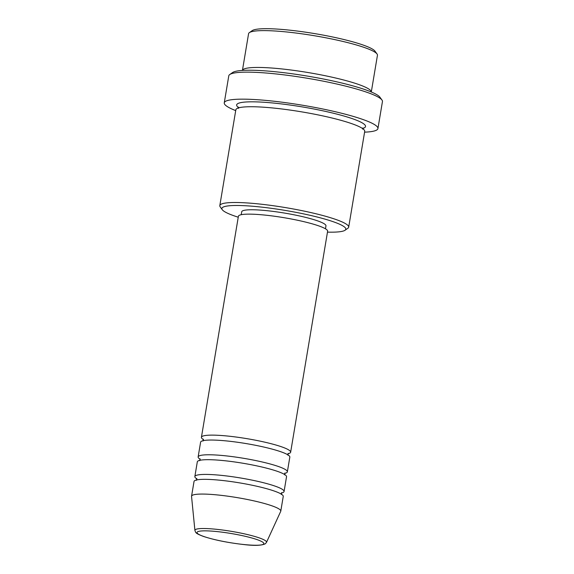 <?xml version="1.0" encoding="UTF-8"?>
<svg xmlns="http://www.w3.org/2000/svg" width="574" height="574" viewBox="0 0 574 574"><rect width="100%" height="100%" fill="white"/><g stroke="black" fill="none" stroke-linecap="round" stroke-linejoin="round"><path stroke-width="0.86" d="M203.497 439.634A45.231 6.142 9.5 0 1 201.424 437.273A45.231 6.142 9.5 0 1 228.818 436.168A45.231 6.142 9.5 0 1 290.645 452.204A45.231 6.142 9.5 0 1 287.918 453.761M200.211 459.279A45.231 6.142 9.5 0 1 198.138 456.918L200.599 442.188A45.231 6.142 9.5 0 1 227.993 441.083A45.231 6.142 9.5 0 1 289.827 457.112L287.359 471.85A45.231 6.142 9.5 0 1 284.632 473.406M198.138 456.918A45.231 6.142 9.5 0 1 225.525 455.813A45.231 6.142 9.5 0 1 287.359 471.85M196.925 478.924A45.231 6.142 9.5 0 1 194.851 476.564L197.312 461.826A45.231 6.142 9.5 0 1 224.707 460.728A45.231 6.142 9.5 0 1 286.534 476.757L284.073 491.495A45.231 6.142 9.5 0 1 281.339 493.052M194.851 476.564A45.231 6.142 9.5 0 1 222.238 475.459A45.231 6.142 9.5 0 1 284.073 491.495M194.909 530.419L191.551 496.431A45.231 6.142 9.5 0 1 191.558 496.209L194.026 481.471A45.231 6.142 9.5 0 1 221.421 480.373A45.231 6.142 9.5 0 1 283.247 496.402L280.786 511.133A45.231 6.142 9.5 0 1 280.715 511.355L266.479 542.394A36.306 4.929 9.5 0 0 216.9 529.35A36.306 4.929 9.5 0 0 194.909 530.419C195.906 532.536 194.572 533.038 203.361 536.403C214.346 539.99 227.713 542.695 243.462 544.511C254.282 545.845 261.572 545.601 265.317 543.772L266.479 542.394M249.381 32.618L252.237 30.616A62.824 8.524 9.5 0 1 289.504 30.142A62.824 8.524 9.5 0 1 374.994 51.158L377.046 53.978A65.336 8.868 -170.5 0 0 288.141 32.122A65.336 8.868 -170.5 0 0 249.381 32.618A65.336 8.868 -170.5 0 0 248.571 33.715L242.429 70.423A65.336 8.868 9.5 0 1 281.978 68.952A65.336 8.868 9.5 0 1 371.299 91.983L377.448 55.276A65.336 8.868 -170.5 0 0 377.046 53.978M327.474 232.133A62.824 8.524 -170.5 0 0 345.024 230.26A62.824 8.524 -170.5 0 0 322.193 218.342A62.824 8.524 -170.5 0 0 259.922 206.934A62.824 8.524 -170.5 0 0 222.267 209.718A62.824 8.524 -170.5 0 0 238.253 217.209M222.267 209.718L220.215 206.898A65.336 8.868 9.5 0 1 219.813 205.6A65.336 8.868 9.5 0 1 259.376 204.007A65.336 8.868 9.5 0 1 348.683 227.161A65.336 8.868 9.5 0 1 347.88 228.258L345.024 230.26M229.751 74.534L232.606 72.532A75.388 10.232 9.5 0 1 277.328 71.958A75.388 10.232 9.5 0 1 379.909 97.185L381.961 100.005A77.899 10.569 -170.5 0 0 275.958 73.938A77.899 10.569 -170.5 0 0 229.751 74.534A77.899 10.569 -170.5 0 0 228.782 75.84L224.262 102.846A77.899 10.569 9.5 0 1 271.437 100.952A77.899 10.569 9.5 0 1 377.929 128.562A77.899 10.569 9.5 0 1 364.583 132.163M219.813 205.6L235.835 109.835A65.336 8.868 9.5 0 1 275.398 108.242A65.336 8.868 9.5 0 1 364.712 131.403L348.683 227.161M201.424 437.273L238.404 216.283A45.231 6.142 9.5 0 1 265.798 215.178A45.231 6.142 9.5 0 1 327.625 231.214L290.645 452.204M241.216 214.705L241.704 211.784A42.72 5.797 9.5 0 1 267.577 210.744A42.72 5.797 9.5 0 1 325.967 225.883L325.48 228.804M235.706 110.603A77.899 10.569 9.5 0 1 224.262 102.846M191.558 496.209A45.231 6.142 9.5 0 1 218.952 495.104A45.231 6.142 9.5 0 1 280.786 511.133M377.929 128.562L382.449 101.555A77.899 10.569 -170.5 0 0 381.961 100.005M217.524 531.632A33.88 4.599 -170.5 0 0 199.587 534.781A33.88 4.599 -170.5 0 0 243.319 544.468A33.88 4.599 -170.5 0 0 261.249 541.311A33.88 4.599 -170.5 0 0 217.524 531.632M238.734 107.74A65.336 8.868 9.5 0 1 276.223 103.327A65.336 8.868 9.5 0 1 344.45 116.17A65.336 8.868 9.5 0 1 362.653 128.476M288.234 453.36L287.918 455.239M284.948 473.005L284.632 474.885M281.662 492.65L281.346 494.53M362.711 129.164L362.912 127.952M238.454 108.371L238.662 107.159M196.753 478.436L196.437 480.316M200.039 458.791L199.723 460.678M203.325 439.146L203.009 441.033"/></g></svg>
